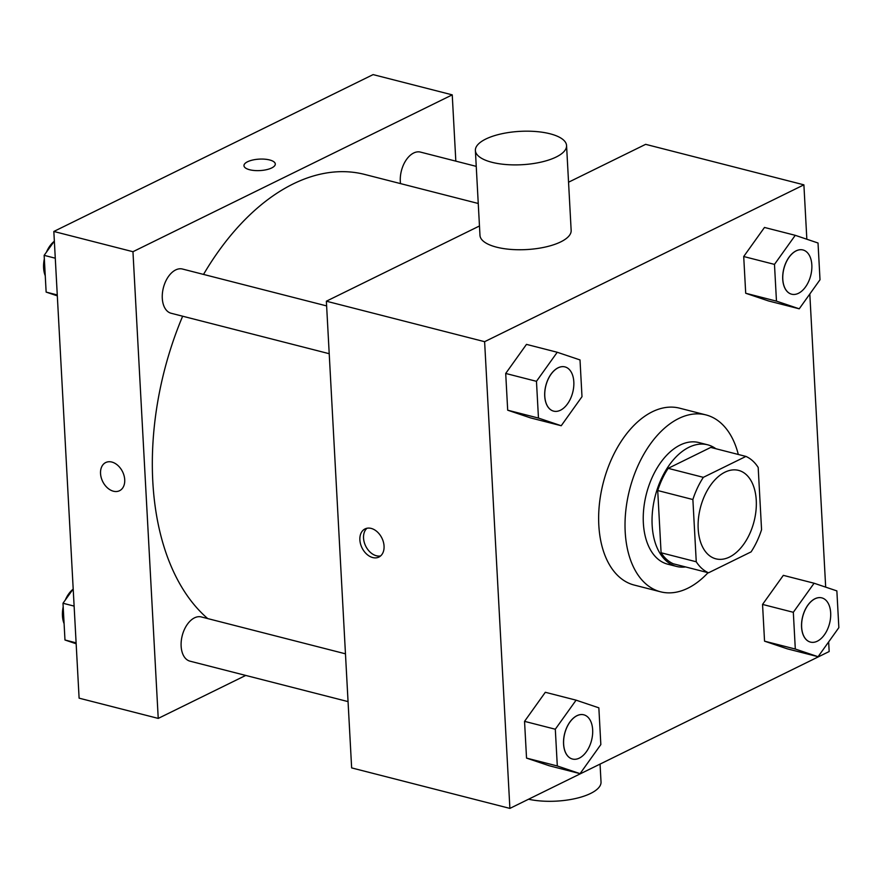 <?xml version="1.0" encoding="UTF-8"?>
<svg xmlns="http://www.w3.org/2000/svg" width="883" height="883" viewBox="0 0 883 883"><rect width="100%" height="100%" fill="white"/><g stroke="black" fill="none" stroke-linecap="round" stroke-linejoin="round"><path stroke-width="1.32" d="M729.524 557.041A45.651 27.693 -75.6 0 1 715.903 558.84A45.651 27.693 -75.6 0 1 700.396 507.747A45.651 27.693 -75.6 0 1 738.541 470.374A45.651 27.693 -75.6 0 1 755.969 510.804A45.651 27.693 -75.6 0 1 729.524 557.041M761.565 529.69L758.188 467.449A61.313 37.185 -75.6 0 0 745.925 456.423L703.343 477.339A61.313 37.185 -75.6 0 0 692.879 499.535L696.257 561.776A61.313 37.185 -75.6 0 0 708.519 572.802L751.102 551.875A61.313 37.185 -75.6 0 0 761.565 529.69M692.879 499.535L657.714 490.529L661.091 552.769L696.257 561.776M661.091 552.769A61.313 37.185 -75.6 0 0 673.354 563.807L708.519 572.802M657.714 490.529A61.313 37.185 -75.6 0 1 668.177 468.343L703.343 477.339M745.925 456.423L710.76 447.416L668.177 468.343M715.859 448.73A62.781 38.079 104.4 0 0 707.614 444.789A62.781 38.079 104.4 0 0 652.151 525.219A62.781 38.079 104.4 0 0 676.499 566.422A62.781 38.079 104.4 0 0 685.616 566.941M676.499 566.422L667.703 564.182A62.781 38.079 -75.6 0 1 643.354 522.968A62.781 38.079 -75.6 0 1 698.828 442.549L707.614 444.789M708.056 572.681A91.313 55.386 -75.6 0 1 687.857 588.21A91.313 55.386 -75.6 0 1 660.627 591.82A91.313 55.386 -75.6 0 1 629.612 489.635A91.313 55.386 -75.6 0 1 705.903 414.9A91.313 55.386 -75.6 0 1 738.309 454.469M660.627 591.82L634.259 585.076A91.313 55.386 -75.6 0 1 603.232 482.88A91.313 55.386 -75.6 0 1 679.524 408.156L705.903 414.9M557.239 352.262L526.478 344.381L505.705 373.454L507.692 410.198L530.451 417.869L561.224 425.738L581.996 396.677L580.01 359.933L557.239 352.262L536.467 381.324L538.464 418.067L561.224 425.738M795.252 235.319L764.479 227.45L743.707 256.523L745.705 293.255L768.464 300.937L799.236 308.807L820.009 279.745L818.022 243.002L795.252 235.319L774.479 264.392L776.466 301.136L799.236 308.807M806.841 239.227L803.894 184.834L484.612 341.688L509.888 808.398L829.17 651.533L828.651 641.919M825.682 587.14L809.81 294.017M576.091 700.164L545.319 692.283L524.546 721.356L526.533 758.1L549.292 765.771L580.065 773.651L600.837 744.579L598.851 707.835L576.091 700.164L555.308 729.226L557.305 765.969L580.065 773.651M814.093 583.233L783.331 575.352L762.548 604.425L764.546 641.168L787.305 648.839L818.077 656.709L838.85 627.647L836.863 590.904L814.093 583.233L793.32 612.294L795.307 649.038L818.077 656.709M479.469 225.982L326.368 301.202L351.644 767.901L509.888 808.398M326.368 301.202L484.612 341.688M372.758 557.57A15.695 11.082 63.8 0 1 360.529 543.917A15.695 11.082 63.8 0 1 365.043 528.906A15.695 11.082 63.8 0 1 381.909 538.1A15.695 11.082 63.8 0 1 378.884 557.074A15.695 11.082 63.8 0 1 372.758 557.57M803.894 184.834L645.65 144.337L568.542 182.218M566.566 145.574L571.158 230.43A45.651 16.7 176.9 0 1 560.738 241.887A45.651 16.7 176.9 0 1 510.573 249.392A45.651 16.7 176.9 0 1 479.977 235.364L475.385 150.507A45.651 16.7 176.9 0 1 520.065 131.357A45.651 16.7 176.9 0 1 566.566 145.574A45.651 16.7 176.9 0 1 556.135 157.042A45.651 16.7 176.9 0 1 505.981 164.536A45.651 16.7 176.9 0 1 475.385 150.507M528.564 799.225A45.651 16.7 -3.1 0 0 576.5 798.298A45.651 16.7 -3.1 0 0 601.025 781.985L600.054 764.093M380.595 555.937A15.695 11.082 63.8 0 1 376.412 555.771A15.695 11.082 63.8 0 1 364.613 543.486A15.695 11.082 63.8 0 1 366.997 528.244M207.715 618.575A239.69 145.375 -75.6 0 1 182.649 316.202M203.52 274.425A239.69 145.375 -75.6 0 1 364.646 174.426L478.255 203.487M329.204 353.708L171.147 313.266A22.826 13.841 -75.6 0 1 163.399 287.715A22.826 13.841 -75.6 0 1 182.461 269.028L326.622 305.915M348.057 701.61L189.988 661.168A22.826 13.841 -75.6 0 1 182.24 635.617A22.826 13.841 -75.6 0 1 201.313 616.941L345.463 653.817M400.518 183.598A22.826 13.841 -75.6 0 1 405.672 160.739A22.826 13.841 -75.6 0 1 420.474 152.097L476.246 166.368M455.827 161.148L452.239 94.856L132.958 251.71L158.234 718.409L245.728 675.429M452.239 94.856L373.112 74.602L53.83 231.467L132.958 251.71M53.83 231.467L79.106 698.166L158.234 718.409M119.547 490.716A15.695 11.082 63.8 0 1 113.421 491.213A15.695 11.082 63.8 0 1 101.192 477.56A15.695 11.082 63.8 0 1 105.706 462.549A15.695 11.082 63.8 0 1 122.571 471.743A15.695 11.082 63.8 0 1 119.547 490.716A15.695 11.082 63.8 0 1 113.421 491.213A15.695 11.082 63.8 0 1 101.203 477.56A15.695 11.082 63.8 0 1 105.706 462.537M271.721 167.936A15.695 5.74 176.9 0 1 254.481 170.518A15.695 5.74 176.9 0 1 243.962 165.695A15.695 5.74 176.9 0 1 259.315 159.117A15.695 5.74 176.9 0 1 275.297 163.995A15.695 5.74 176.9 0 1 271.721 167.936M243.962 165.706A15.695 5.74 176.9 0 1 259.315 159.128A15.695 5.74 176.9 0 1 275.297 164.006M73.19 588.983L62.991 603.255L64.978 639.998L76.159 643.773M62.991 603.255L74.117 606.102M64.978 639.998L76.115 642.846M64.095 623.641A22.826 13.841 -75.6 0 1 63.19 606.82M65.32 599.999A22.826 13.841 -75.6 0 1 72.969 589.303M54.349 241.081L44.15 255.353L46.137 292.096L57.318 295.86M44.15 255.353L55.276 258.2M46.137 292.096L57.274 294.944M45.254 275.739A22.826 13.841 -75.6 0 1 44.338 258.918M46.479 252.097A22.826 13.841 -75.6 0 1 54.128 241.401M810.428 642.084L810.495 642.107A22.826 13.841 -75.6 0 1 802.746 616.555A22.826 13.841 -75.6 0 1 821.819 597.879A22.826 13.841 -75.6 0 1 830.528 618.089A22.826 13.841 -75.6 0 1 817.305 641.201A22.826 13.841 -75.6 0 1 810.495 642.107A22.826 13.841 -75.6 0 1 810.428 642.084A22.826 13.841 -75.6 0 1 802.669 616.544A22.826 13.841 -75.6 0 1 821.742 597.857A22.826 13.841 -75.6 0 1 821.775 597.868M783.331 575.352L762.548 604.425L793.32 612.294M762.548 604.425L764.546 641.168L795.307 649.038M764.546 641.168L787.305 648.839M791.654 294.205L791.587 294.182A22.826 13.841 -75.6 0 1 791.587 294.182A22.826 13.841 -75.6 0 1 783.828 268.631A22.826 13.841 -75.6 0 1 802.901 249.955A22.826 13.841 -75.6 0 1 802.934 249.966L802.978 249.966A22.826 13.841 -75.6 0 1 811.687 270.187A22.826 13.841 -75.6 0 1 798.464 293.299A22.826 13.841 -75.6 0 1 791.654 294.205A22.826 13.841 -75.6 0 1 783.905 268.653A22.826 13.841 -75.6 0 1 802.978 249.966M764.479 227.45L743.707 256.523L774.479 264.392M743.707 256.523L745.705 293.255L776.466 301.136M745.705 293.255L768.464 300.937M572.449 759.027A22.826 13.841 -75.6 0 1 572.416 759.016A22.826 13.841 -75.6 0 1 564.667 733.475A22.826 13.841 -75.6 0 1 583.74 714.788A22.826 13.841 -75.6 0 1 583.773 714.8M545.319 692.283L524.546 721.356L555.308 729.226M524.546 721.356L526.533 758.1L557.305 765.969M526.533 758.1L549.292 765.771M579.292 758.133A22.826 13.841 -75.6 0 1 572.493 759.038A22.826 13.841 -75.6 0 1 564.734 733.486A22.826 13.841 -75.6 0 1 583.806 714.811A22.826 13.841 -75.6 0 1 592.515 735.02A22.826 13.841 -75.6 0 1 579.292 758.133M553.608 411.125A22.826 13.841 -75.6 0 1 553.575 411.114A22.826 13.841 -75.6 0 1 545.826 385.573A22.826 13.841 -75.6 0 1 564.888 366.886A22.826 13.841 -75.6 0 1 564.932 366.898A22.826 13.841 -75.6 0 1 573.674 387.118A22.826 13.841 -75.6 0 1 560.451 410.231A22.826 13.841 -75.6 0 1 553.641 411.136A22.826 13.841 -75.6 0 1 545.893 385.584A22.826 13.841 -75.6 0 1 564.965 366.909L564.888 366.886M526.478 344.381L505.705 373.454L536.467 381.324M505.705 373.454L507.692 410.198L538.464 418.067M507.692 410.198L530.451 417.869"/></g></svg>
